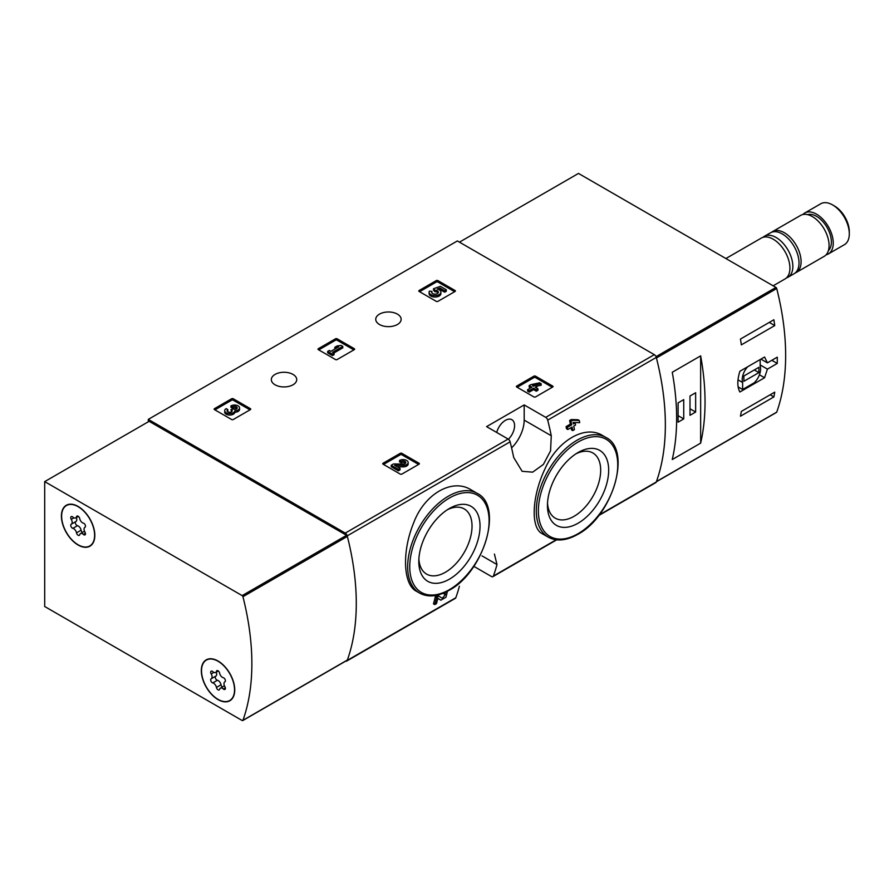 <?xml version="1.0" encoding="UTF-8"?>
<svg xmlns="http://www.w3.org/2000/svg" width="894" height="894" viewBox="0 0 894 894"><rect width="100%" height="100%" fill="white"/><g stroke="black" fill="none" stroke-linecap="round" stroke-linejoin="round"><path stroke-width="1.34" d="M473.82 566.349L491.432 576.507A2.95 1.71 -120 0 0 492.907 576.652A2.95 1.71 -120 0 0 493.399 576.027A233.312 134.703 -120 0 0 496.986 564.527L494.416 554.057M471.149 489.867C452.241 477.854 424.326 493.924 413.609 523.001C401.887 551.43 403.038 584.542 416.38 591.247L419.588 593.091A57.596 33.246 -60 0 1 419.588 526.588A57.596 33.246 -60 0 1 477.172 493.343L471.149 489.867M437.848 598.321L439.524 599.416M434.763 604.59A235.088 135.732 60 0 0 436.618 597.415L435.333 596.667A233.312 134.703 60 0 1 433.467 603.841L434.763 604.59L436.428 603.629A235.088 135.732 -120 0 0 437.87 598.231L440.82 600.176M435.333 596.667L437.635 595.337L442.362 598.343L445.76 594.085L443.256 593.549A233.312 134.703 60 0 0 443.357 593.169M571.065 427.645A233.312 134.703 60 0 1 571.478 429.858L572.763 430.606L574.429 429.634A235.088 135.732 -120 0 0 573.758 426.092L575.546 425.063A235.088 135.732 -120 0 0 575.11 422.884L574.529 422.549M567.813 429.522A235.088 135.732 60 0 0 567.377 427.354L566.081 426.606A233.312 134.703 60 0 1 566.517 428.785L567.813 429.522L572.093 427.053A235.088 135.732 60 0 1 572.763 430.606M566.081 426.606L570.361 424.125A233.312 134.703 60 0 0 569.612 420.526L571.277 419.565L577.982 419.733L579.278 420.482L572.573 420.325L571.277 419.565M602.612 435.546C585.134 424.494 557.42 440.541 544.994 468.847C531.695 496.785 530.555 528.019 542.2 533.673L548.223 537.149A57.596 33.246 -60 0 1 548.223 470.646A57.596 33.246 -60 0 1 605.819 437.401L602.612 435.546M598.667 515.592L655.794 482.615A2.95 1.71 -120 0 0 656.297 481.989A233.312 134.703 -120 0 0 656.297 357.421A2.95 1.71 -120 0 0 654.319 354.661L457.359 240.944L148.281 419.387L148.281 421.8M551.274 435.758A233.312 134.703 -120 0 0 547.698 420.124A2.95 1.71 -120 0 0 545.72 417.353L524.186 404.926L486.593 426.628L508.138 439.055A2.95 1.71 60 0 1 510.105 441.826A233.312 134.703 60 0 1 513.692 457.46L522.13 471.317L532.645 472.155L543.384 464.433L550.559 450.844L551.274 435.758L524.186 420.113L524.186 404.926M345.71 661.124A2.95 1.71 -120 0 0 346.716 661.057A2.95 1.71 -120 0 0 347.218 660.431A233.312 134.703 -120 0 0 347.218 535.864A2.95 1.71 -120 0 0 345.24 533.103L148.281 419.387M459.393 586.229A233.312 134.703 60 0 1 455.806 597.728A2.95 1.71 60 0 1 455.314 598.365L346.716 661.057M516.754 387.035A1.185 0.682 180 0 1 516.754 386.063L516.754 387.035L533.874 396.914A1.185 0.682 180 0 0 535.551 396.914L552.671 387.035A1.185 0.682 180 0 0 552.671 386.063L535.551 376.173L535.551 377.626A1.185 0.682 0 0 0 533.874 377.626L517.168 387.27M535.551 376.173A1.185 0.682 180 0 0 533.874 376.173L516.754 386.063M383.101 464.198A1.185 0.682 180 0 1 383.101 463.226L383.101 464.198L400.221 474.077A1.185 0.682 180 0 0 401.887 474.077L419.018 464.198A1.185 0.682 180 0 0 419.018 463.226L401.887 453.347L401.887 454.789A1.185 0.682 0 0 0 400.221 454.789L383.515 464.433M401.887 453.347A1.185 0.682 180 0 0 400.221 453.347L383.101 463.226M318.353 349.655A1.185 0.682 180 0 1 318.353 348.694L318.353 349.655L335.485 359.544A1.185 0.682 180 0 0 337.15 359.544L354.281 349.655A1.185 0.682 180 0 0 354.281 348.694L337.15 338.804L337.15 340.245A1.185 0.682 0 0 0 335.485 340.245L318.778 349.889M337.15 338.804A1.185 0.682 180 0 0 335.485 338.804L318.353 348.694M214.482 409.62A1.185 0.682 180 0 1 214.482 408.659L214.482 409.62L231.602 419.509A1.185 0.682 180 0 0 233.278 419.509L250.398 409.62A1.185 0.682 180 0 0 250.398 408.659L233.278 398.769L233.278 400.221A1.185 0.682 0 0 0 231.602 400.221L214.895 409.865M233.278 398.769A1.185 0.682 180 0 0 231.602 398.769L214.482 408.659M419.141 291.466A1.185 0.682 180 0 1 419.141 290.505L419.141 291.466L436.261 301.356A1.185 0.682 180 0 0 437.937 301.356L455.057 291.466A1.185 0.682 180 0 0 455.057 290.505L437.937 280.615L437.937 282.057A1.185 0.682 0 0 0 436.261 282.057L419.554 291.712M437.937 280.615A1.185 0.682 180 0 0 436.261 280.615L419.141 290.505M397.428 314.129A12.695 7.331 180 0 1 401.138 319.314A12.695 7.331 180 0 1 388.443 326.645A12.695 7.331 180 0 1 375.748 319.314A12.695 7.331 180 0 1 383.582 312.542A12.695 7.331 180 0 1 397.428 314.129M293.008 374.418A12.695 7.331 180 0 1 296.73 379.604A12.695 7.331 180 0 1 284.024 386.934A12.695 7.331 180 0 1 271.329 379.604A12.695 7.331 180 0 1 279.163 372.832A12.695 7.331 180 0 1 293.008 374.418M444.821 592.532L444.955 592.599A235.088 135.732 60 0 1 444.553 594.298M575.11 422.884L573.333 423.912A235.088 135.732 -120 0 0 573.043 422.516L579.714 422.65A235.088 135.732 -120 0 0 579.278 420.482M569.612 420.526L570.908 421.286A235.088 135.732 60 0 1 571.657 424.873L570.361 424.125M444.955 592.599L447.223 592.219L445.961 597.214L440.865 600.198M436.618 597.415L438.92 596.086M570.908 421.286L572.573 420.325M567.377 427.354L571.657 424.873M449.425 579.167A43.292 24.998 -60 0 1 418.805 561.499A43.292 24.998 -60 0 1 449.425 508.474A43.292 24.998 -60 0 1 480.033 526.141A43.292 24.998 -60 0 1 449.425 579.167M447.358 509.748A37.637 21.735 -60 0 1 463.818 508.686A37.637 21.735 -60 0 1 470.121 538.702A37.637 21.735 -60 0 1 445.424 572.238A37.637 21.735 -60 0 1 426.192 573.859A37.637 21.735 -60 0 1 418.884 559.063M578.06 523.225A43.292 24.998 -60 0 1 547.452 505.546A43.292 24.998 -60 0 1 578.06 452.532A43.292 24.998 -60 0 1 608.68 470.199A43.292 24.998 -60 0 1 578.06 523.225M575.993 453.806A37.637 21.735 -60 0 1 592.465 452.744A37.637 21.735 -60 0 1 598.768 482.749A37.637 21.735 -60 0 1 574.071 516.296A37.637 21.735 -60 0 1 554.839 517.917A37.637 21.735 -60 0 1 547.519 503.121M511.591 447.872A26.585 15.343 120 0 0 524.186 420.113M508.407 439.245A12.997 7.498 120 0 0 511.893 419.711A12.997 7.498 120 0 0 505.389 420.359A12.997 7.498 120 0 0 496.718 432.472M454.644 291.712L437.937 282.057M446.307 289.79L446.307 291.232L444.642 292.204L444.642 290.751L446.307 289.79L440.362 286.348L433.501 288.74L433.501 290.192L434.965 291.701A3.364 1.944 0 0 1 438.127 292.919M433.501 288.74L434.965 290.248A3.364 1.944 180 0 1 438.373 292.193A3.364 1.944 180 0 1 434.998 294.137A3.364 1.944 180 0 1 431.634 292.193A3.364 1.944 180 0 1 431.936 291.388L429.411 291.131A5.889 3.397 180 0 0 429.109 292.193A5.889 3.397 180 0 0 434.998 295.601A5.889 3.397 180 0 0 440.898 292.193A5.889 3.397 180 0 0 437.211 289.041L439.993 288.069L439.993 289.511L444.642 292.204M439.993 288.069L444.642 290.751M439.189 289.801L439.993 289.511M429.109 292.193L429.109 293.645A5.889 3.397 0 0 0 434.998 297.043A5.889 3.397 0 0 0 440.898 293.645L440.898 292.193M431.936 291.388L431.936 292.841A3.364 1.944 0 0 0 431.88 292.919M434.965 290.248L434.965 291.701M434.506 289.98L434.506 291.433M249.985 409.865L233.278 400.221M234.787 410.86A5.051 2.917 180 0 1 229.613 413.609A5.051 2.917 180 0 1 224.696 410.692L224.696 412.145A5.051 2.917 0 0 0 229.613 415.062A5.051 2.917 0 0 0 234.787 412.302A5.051 2.917 0 0 0 239.558 409.396L239.558 407.943A5.051 2.917 180 0 1 234.787 410.86L234.787 412.302M224.696 410.692A5.051 2.917 180 0 1 226.182 408.636L227.847 409.597L227.847 411.05A2.693 1.553 0 0 0 227.367 411.419M236.888 408.67A2.693 1.553 0 0 0 232.608 408.301L230.943 407.329L230.943 405.887L232.608 406.848A2.693 1.553 180 0 1 235.535 406.513A2.693 1.553 180 0 1 237.201 407.943A2.693 1.553 180 0 1 237.111 408.346A2.358 1.363 180 0 1 233.166 408.96L230.943 409.597L231.501 409.921A2.358 1.363 180 0 1 232.194 410.882A2.358 1.363 180 0 1 230.451 412.201A2.693 1.553 180 0 1 227.054 410.692A2.693 1.553 180 0 1 227.847 409.597M231.837 411.609A2.358 1.363 0 0 0 231.501 411.374L230.943 409.597M232.608 406.848L232.608 408.301M230.943 405.887A5.051 2.917 180 0 1 236.441 405.25A5.051 2.917 180 0 1 239.558 407.943M353.856 349.889L337.15 340.245M342.793 346.391L341.128 345.43L337.194 345.911L334.814 347.285L338.737 346.805L330.881 351.342L329.338 350.448L327.673 351.409L332.434 354.158L334.099 353.197L332.557 352.303L342.793 346.391L342.793 347.844L333.808 353.029M334.099 353.197L334.099 354.65L332.434 355.611L332.434 354.158M327.673 351.409L327.673 352.862L332.434 355.611M334.814 347.285L334.814 348.738L335.563 348.649M418.593 464.433L401.887 454.789M397.204 466.802L403.004 466.88A5.051 2.917 0 0 0 408.178 463.964L408.178 462.522A5.051 2.917 180 0 1 403.004 465.428L403.004 466.88M405.507 463.237A2.693 1.553 0 0 0 401.216 462.868L399.551 461.907L399.551 460.455L401.216 461.416A2.693 1.553 180 0 1 404.155 461.08A2.693 1.553 180 0 1 405.82 462.522A2.693 1.553 180 0 1 403.06 464.075L393.516 463.941L391.226 465.271L398.366 469.395L400.031 468.434L394.634 465.316L403.004 465.428M400.031 468.434L400.031 469.875L398.366 470.836L398.366 469.395M391.226 465.271L391.226 466.713L398.366 470.836M401.216 461.416L401.216 462.868M399.551 460.455A5.051 2.917 180 0 1 405.06 459.829A5.051 2.917 180 0 1 408.178 462.522M552.257 387.27L535.551 377.626M541.183 383.772L539.518 382.811L530.824 384.666L529.159 385.627L531.896 387.214L527.616 389.683L529.282 390.644L533.562 388.175L536.299 389.75L537.964 388.789L535.227 387.214L537.015 386.174L535.35 385.213L533.562 386.242L532.489 385.627L541.183 383.772L541.183 385.225L536.925 386.13M537.015 386.174L536.478 387.929M537.964 388.789L537.964 390.231L536.299 391.203L536.299 389.75M533.562 388.175L533.562 389.616L536.299 391.203M529.282 390.644L529.282 392.097L533.562 389.616M527.616 389.683L527.616 391.125L529.282 392.097M529.159 385.627L529.159 387.08L530.645 387.929M767.421 369.121L777.266 363.433A233.312 134.703 -120 0 0 777.266 357.164L767.421 362.852L764.571 357.008L739.897 371.256C737.148 380.095 737.148 387.013 739.897 391.997L764.571 377.749L767.421 369.121L760.168 364.931M776.204 412.447A1.185 0.682 -120 0 0 776.718 412.145A233.312 134.703 -120 0 0 776.718 288.527A1.185 0.682 -120 0 0 775.936 287.421L578.485 173.425L459.449 242.151M776.718 412.145L656.431 481.587A233.312 134.703 -120 0 0 656.431 357.98L776.718 288.527M774.752 392.131A233.312 134.703 60 0 1 773.88 396.925L740.456 416.213A233.312 134.703 -120 0 0 741.338 411.419L774.752 392.131M740.456 339.049L773.88 319.75A233.312 134.703 60 0 1 774.752 325.572L741.338 344.861A233.312 134.703 -120 0 0 740.456 339.049M700.65 443.133A233.312 134.703 -120 0 0 700.65 355.868L700.65 443.133L672.254 459.527A233.312 134.703 60 0 0 672.254 372.262L700.65 355.868M826.09 254.812A23.624 13.645 -120 0 0 828.369 253.93L844.405 244.677A23.624 13.645 -120 0 0 849.3 233.859L849.3 231.635A20.908 12.069 -120 0 0 834.515 206.033L832.593 204.916A23.624 13.645 -120 0 0 820.781 203.754L804.745 213.007A23.624 13.645 -120 0 0 802.834 214.538M849.3 233.859A23.624 13.645 -120 0 0 832.593 204.916M828.369 253.93A23.624 13.645 -120 0 0 828.369 226.651A23.624 13.645 -120 0 0 804.745 213.007M828.392 250.611A20.964 12.103 -120 0 0 827.039 227.422A20.964 12.103 -120 0 0 807.628 214.649M795.112 273.028A23.624 13.645 -120 0 0 796.208 272.502L824.19 256.343A23.624 13.645 -120 0 0 824.19 229.065A23.624 13.645 -120 0 0 800.566 215.42L772.584 231.58A23.624 13.645 -120 0 0 771.578 232.261M796.208 272.502A23.624 13.645 -120 0 0 796.208 245.224A23.624 13.645 -120 0 0 772.584 231.58M786.407 277.956A23.624 13.645 -120 0 0 787.96 277.263L794.118 273.709A23.624 13.645 -120 0 0 794.118 246.42A23.624 13.645 -120 0 0 770.494 232.786L764.336 236.34A23.624 13.645 -120 0 0 762.962 237.346M787.96 277.263A23.624 13.645 -120 0 0 787.96 249.985A23.624 13.645 -120 0 0 764.336 236.34M773.142 285.812L785.033 278.95A23.624 13.645 -120 0 0 785.033 251.672A23.624 13.645 -120 0 0 761.409 238.027L725.894 258.534M777.266 363.433L771.846 360.304M767.421 362.852L760.939 359.109M764.571 377.749L759.442 374.787M738.12 386.89L742.623 389.493L754.134 382.844A12.997 7.498 120 0 0 760.168 366.071L760.168 359.544M747.652 366.775A12.997 7.498 120 0 0 742.623 382.52L742.623 389.493M738.008 379.861L742.623 382.52M743.875 381.291L758.917 372.608L758.917 367.3L743.875 375.983L743.875 381.291M754.324 369.96L758.917 372.608M770.159 394.779L773.88 396.925M769.276 322.41L774.752 325.572M678.099 422.169L683.731 418.906L683.731 399.618L678.099 402.87L678.099 422.169M690 415.297L695.644 412.033L695.644 392.745L690 395.997L690 415.297M690 408.781L695.644 412.033M678.099 415.654L683.731 418.906M242.945 720.318A1.185 0.682 60 0 1 242.151 720.508L44.7 606.512L44.7 481.609L242.151 595.605A1.185 0.682 60 0 1 242.945 596.711A233.312 134.703 60 0 1 242.945 720.318L347.364 660.029A1.185 0.682 60 0 1 346.838 660.331M347.364 660.029A233.312 134.703 60 0 0 347.364 536.422A1.185 0.682 60 0 0 346.57 535.316L149.119 421.32L44.7 481.609M218.035 661.012A23.624 13.645 60 0 1 233.468 681.831A23.624 13.645 60 0 1 229.847 700.762A23.624 13.645 60 0 1 206.223 687.128A23.624 13.645 60 0 1 206.223 659.839A23.624 13.645 60 0 1 218.035 661.012M78.113 506.44A23.624 13.645 60 0 1 93.546 527.259A23.624 13.645 60 0 1 89.925 546.2A23.624 13.645 60 0 1 66.301 532.556A23.624 13.645 60 0 1 66.301 505.266A23.624 13.645 60 0 1 78.113 506.44M91.11 545.351A23.624 13.645 60 0 1 90.428 545.563M231.032 699.924A23.624 13.645 60 0 1 230.339 700.136M61.619 516.207A23.333 13.466 60 0 1 66.447 505.523A23.333 13.466 60 0 1 89.78 519.001A23.333 13.466 60 0 1 89.78 545.943A23.333 13.466 60 0 1 71.799 539.685A23.333 13.466 60 0 1 61.619 516.207M76.504 532.869A4.079 2.358 -120 0 0 72.872 528.343A2.336 1.352 -120 0 1 70.984 526.398A2.336 1.352 -120 0 1 71.229 524.219A2.336 1.352 -120 0 0 71.229 524.219A4.079 2.358 60 0 0 71.33 524.175A4.079 2.358 60 0 0 71.263 519.358A2.336 1.352 -120 0 1 71.229 516.598A2.336 1.352 -120 0 1 72.872 517.067A4.079 2.358 -120 0 0 75.744 517.894A4.079 2.358 -120 0 0 76.504 516.743A2.336 1.352 -120 0 1 76.951 516.095A2.336 1.352 -120 0 1 78.56 516.542A2.336 1.352 -120 0 1 79.722 518.598A4.079 2.358 -120 0 0 83.354 523.124A2.336 1.352 -120 0 1 85.243 525.069A2.336 1.352 -120 0 1 84.997 527.248A2.336 1.352 -120 0 0 84.997 527.248A4.079 2.358 -120 0 0 84.896 527.292A4.079 2.358 -120 0 0 84.964 532.109A2.336 1.352 -120 0 1 84.997 534.869A2.336 1.352 -120 0 1 83.354 534.4A4.079 2.358 -120 0 0 80.482 533.573A4.079 2.358 -120 0 0 79.722 534.724A2.336 1.352 -120 0 1 79.275 535.372A2.336 1.352 -120 0 1 77.666 534.925A2.336 1.352 -120 0 1 76.504 532.869L81.108 530.209A4.079 2.358 -120 0 0 77.465 525.694L72.872 528.343M75.766 521.604A2.336 1.352 -120 0 0 75.599 523.806A2.336 1.352 -120 0 0 77.465 525.694M71.386 524.141L75.856 521.548A4.079 2.358 -120 0 0 75.923 521.515A4.079 2.358 -120 0 0 76.303 517.57M81.108 530.209A2.336 1.352 -120 0 0 82.46 532.433M201.53 670.779A23.333 13.466 60 0 1 206.369 660.096A23.333 13.466 60 0 1 229.702 673.573A23.333 13.466 60 0 1 229.702 700.516A23.333 13.466 60 0 1 211.722 694.258A23.333 13.466 60 0 1 201.53 670.779M216.426 687.441A4.079 2.358 -120 0 0 212.794 682.915A2.336 1.352 -120 0 1 210.906 680.971A2.336 1.352 -120 0 1 211.152 678.792A2.336 1.352 -120 0 1 211.185 678.781A4.079 2.358 60 0 0 211.241 678.747A4.079 2.358 60 0 0 211.185 673.931A2.336 1.352 -120 0 1 211.152 671.17A2.336 1.352 -120 0 1 212.794 671.64A4.079 2.358 -120 0 0 215.655 672.467A4.079 2.358 -120 0 0 216.426 671.316A2.336 1.352 -120 0 1 216.862 670.668A2.336 1.352 -120 0 1 218.482 671.115A2.336 1.352 -120 0 1 219.633 673.171A4.079 2.358 -120 0 0 223.276 677.697A2.336 1.352 -120 0 1 225.165 679.641A2.336 1.352 -120 0 1 224.919 681.82A2.336 1.352 -120 0 0 224.919 681.82A4.079 2.358 -120 0 0 224.819 681.865A4.079 2.358 -120 0 0 224.886 686.681A2.336 1.352 -120 0 1 224.919 689.43A2.336 1.352 -120 0 1 223.276 688.961A4.079 2.358 -120 0 0 220.405 688.145A4.079 2.358 -120 0 0 219.633 689.296A2.336 1.352 -120 0 1 219.198 689.944A2.336 1.352 -120 0 1 217.588 689.497A2.336 1.352 -120 0 1 216.426 687.441L221.019 684.782A4.079 2.358 -120 0 0 217.387 680.256L212.794 682.915M215.689 676.177A2.336 1.352 -120 0 0 215.521 678.367A2.336 1.352 -120 0 0 217.387 680.256M211.308 678.702L215.778 676.121A4.079 2.358 -120 0 0 215.845 676.087A4.079 2.358 -120 0 0 216.225 672.143M221.019 684.782A2.336 1.352 -120 0 0 222.371 687.005M493.399 576.027L556.18 539.786M599.148 514.978L656.297 481.989M547.698 420.124L656.297 357.421M347.218 535.864L510.105 441.826M347.218 660.431L455.806 597.728M545.72 417.353L654.319 354.661M345.24 533.103L508.138 439.055M449.425 589.638A56.11 32.396 -60 0 1 415.062 540.747A56.11 32.396 -60 0 1 483.788 501.076A56.11 32.396 -60 0 1 449.425 589.638M578.06 533.696A56.11 32.396 -60 0 1 543.697 484.805A56.11 32.396 -60 0 1 612.424 445.123A56.11 32.396 -60 0 1 578.06 533.696M496.986 564.527L482 555.878M455.057 290.505L455.057 291.466M436.261 280.615L436.261 282.057M250.398 408.659L250.398 409.62M231.602 398.769L231.602 400.221M231.501 409.921L231.501 411.374M354.281 348.694L354.281 349.655M335.485 338.804L335.485 340.245M419.018 463.226L419.018 464.198M400.221 453.347L400.221 454.789M552.671 386.063L552.671 387.035M533.874 376.173L533.874 377.626M656.017 356.661L775.936 287.421M346.57 535.316L242.151 595.605M347.364 536.422L242.945 596.711M73.934 517.816L71.263 519.358M77.733 516.039L76.504 516.743M85.411 533.204L83.354 534.4M213.856 672.389L211.185 673.931M217.655 670.612L216.426 671.316M225.333 687.777L223.276 688.961M492.907 576.652L556.671 539.842M447.223 592.208L446.441 591.75M419.588 593.091C427.98 597.605 437.825 596.678 449.112 590.308C483.866 572.261 503.78 505.926 477.172 493.343M548.223 537.149C556.616 541.663 566.461 540.736 577.759 534.366C612.513 516.319 632.427 449.984 605.819 437.401M656.375 481.765L776.528 412.391M347.163 660.286L242.743 720.575M89.78 545.943L91.646 544.859M66.447 505.523L68.313 504.451M75.923 521.515L71.33 524.175M78.37 516.374L75.744 517.894M84.517 531.248L80.482 533.573M229.702 700.516L231.557 699.432M206.369 660.096L208.235 659.023M215.845 676.087L211.241 678.747M218.281 670.947L215.655 672.467M224.439 685.821L220.405 688.145"/></g></svg>
